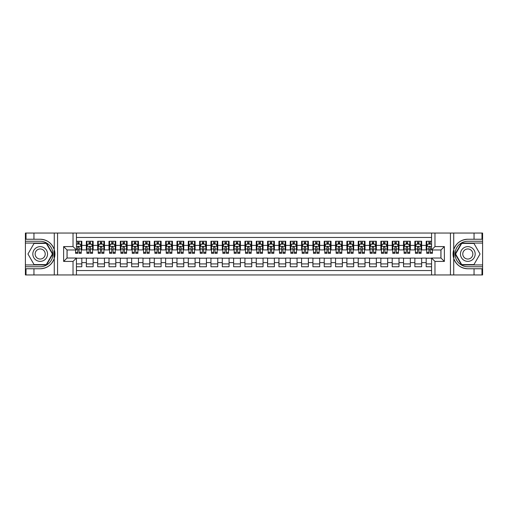 <?xml version="1.0" encoding="UTF-8"?>
<svg xmlns="http://www.w3.org/2000/svg" width="508" height="508" viewBox="0 0 508 508"><rect width="100%" height="100%" fill="white"/><g stroke="black" fill="none" stroke-linecap="round" stroke-linejoin="round"><path stroke-width="0.76" d="M76.435 274.955L431.565 274.955L431.565 258.02L440.969 258.02L440.969 249.98L431.565 249.98L431.565 233.045L76.435 233.045L76.435 249.98L67.031 249.98L67.031 258.02L76.435 258.02L76.435 274.955L33.953 274.955L33.953 268.757L40.183 268.757A14.757 14.757 0 0 0 54.273 258.382L54.273 249.619A14.757 14.757 0 0 0 40.183 239.243L33.953 239.243L33.953 233.045L25.4 233.045L25.4 264.935L46.495 264.935L52.807 254L46.495 243.065L25.4 243.065M431.565 241.256L426.187 241.256L426.187 245.389L421.653 245.389L421.653 249.923L426.187 249.923L426.187 245.389M421.653 245.389L421.653 241.256L414.858 241.256L414.858 245.389L410.324 245.389L410.324 249.923L414.858 249.923L414.858 245.389M410.324 245.389L410.324 241.256L403.53 241.256L403.53 245.389L398.996 245.389L398.996 249.923L403.53 249.923L403.53 245.389M398.996 245.389L398.996 241.256L392.201 241.256L392.201 245.389L387.674 245.389L387.674 249.923L392.201 249.923L392.201 245.389M387.674 245.389L387.674 241.256L380.873 241.256L380.873 245.389L376.345 245.389L376.345 249.923L380.873 249.923L380.873 245.389M376.345 245.389L376.345 241.256L369.545 241.256L369.545 245.389L365.017 245.389L365.017 249.923L369.545 249.923L369.545 245.389M365.017 245.389L365.017 241.256L358.216 241.256L358.216 245.389L353.689 245.389L353.689 249.923L358.216 249.923L358.216 245.389M353.689 245.389L353.689 241.256L346.888 241.256L346.888 245.389L342.36 245.389L342.36 249.923L346.888 249.923L346.888 245.389M342.36 245.389L342.36 241.256L335.559 241.256L335.559 245.389L331.032 245.389L331.032 249.923L335.559 249.923L335.559 245.389M331.032 245.389L331.032 241.256L324.231 241.256L324.231 245.389L319.703 245.389L319.703 249.923L324.231 249.923L324.231 245.389M319.703 245.389L319.703 241.256L312.909 241.256L312.909 245.389L308.375 245.389L308.375 249.923L312.909 249.923L312.909 245.389M308.375 245.389L308.375 241.256L301.581 241.256L301.581 245.389L297.047 245.389L297.047 249.923L301.581 249.923L301.581 245.389M297.047 245.389L297.047 241.256L290.252 241.256L290.252 245.389L285.718 245.389L285.718 249.923L290.252 249.923L290.252 245.389M285.718 245.389L285.718 241.256L278.924 241.256L278.924 245.389L274.39 245.389L274.39 249.923L278.924 249.923L278.924 245.389M274.39 245.389L274.39 241.256L267.595 241.256L267.595 245.389L263.061 245.389L263.061 249.923L267.595 249.923L267.595 245.389M263.061 245.389L263.061 241.256L256.267 241.256L256.267 245.389L251.733 245.389L251.733 249.923L256.267 249.923L256.267 245.389M251.733 245.389L251.733 241.256L244.939 241.256L244.939 245.389L240.405 245.389L240.405 249.923L244.939 249.923L244.939 245.389M240.405 245.389L240.405 241.256L233.61 241.256L233.61 245.389L229.076 245.389L229.076 249.923L233.61 249.923L233.61 245.389M229.076 245.389L229.076 241.256L222.282 241.256L222.282 245.389L217.748 245.389L217.748 249.923L222.282 249.923L222.282 245.389M217.748 245.389L217.748 241.256L210.953 241.256L210.953 245.389L206.419 245.389L206.419 249.923L210.953 249.923L210.953 245.389M206.419 245.389L206.419 241.256L199.625 241.256L199.625 245.389L195.091 245.389L195.091 249.923L199.625 249.923L199.625 245.389M195.091 245.389L195.091 241.256L188.297 241.256L188.297 245.389L183.769 245.389L183.769 249.923L188.297 249.923L188.297 245.389M183.769 245.389L183.769 241.256L176.968 241.256L176.968 245.389L172.441 245.389L172.441 249.923L176.968 249.923L176.968 245.389M172.441 245.389L172.441 241.256L165.64 241.256L165.64 245.389L161.112 245.389L161.112 249.923L165.64 249.923L165.64 245.389M161.112 245.389L161.112 241.256L154.311 241.256L154.311 245.389L149.784 245.389L149.784 249.923L154.311 249.923L154.311 245.389M149.784 245.389L149.784 241.256L142.983 241.256L142.983 245.389L138.455 245.389L138.455 249.923L142.983 249.923L142.983 245.389M138.455 245.389L138.455 241.256L131.655 241.256L131.655 245.389L127.127 245.389L127.127 249.923L131.655 249.923L131.655 245.389M127.127 245.389L127.127 241.256L120.326 241.256L120.326 245.389L115.799 245.389L115.799 249.923L120.326 249.923L120.326 245.389M115.799 245.389L115.799 241.256L109.004 241.256L109.004 245.389L104.47 245.389L104.47 249.923L109.004 249.923L109.004 245.389M104.47 245.389L104.47 241.256L97.676 241.256L97.676 245.389L93.142 245.389L93.142 249.923L97.676 249.923L97.676 245.389M93.142 245.389L93.142 241.256L86.347 241.256L86.347 249.923L81.813 249.923L81.813 241.256L76.435 241.256M76.435 266.744L81.813 266.744L81.813 258.077L86.347 258.077L86.347 266.744L93.142 266.744L93.142 258.077L97.676 258.077L97.676 262.611L93.142 262.611M97.676 262.611L97.676 266.744L104.47 266.744L104.47 258.077L109.004 258.077L109.004 262.611L104.47 262.611M109.004 262.611L109.004 266.744L115.799 266.744L115.799 258.077L120.326 258.077L120.326 262.611L115.799 262.611M120.326 262.611L120.326 266.744L127.127 266.744L127.127 258.077L131.655 258.077L131.655 262.611L127.127 262.611M131.655 262.611L131.655 266.744L138.455 266.744L138.455 258.077L142.983 258.077L142.983 262.611L138.455 262.611M142.983 262.611L142.983 266.744L149.784 266.744L149.784 258.077L154.311 258.077L154.311 262.611L149.784 262.611M154.311 262.611L154.311 266.744L161.112 266.744L161.112 258.077L165.64 258.077L165.64 262.611L161.112 262.611M165.64 262.611L165.64 266.744L172.441 266.744L172.441 258.077L176.968 258.077L176.968 262.611L172.441 262.611M176.968 262.611L176.968 266.744L183.769 266.744L183.769 258.077L188.297 258.077L188.297 262.611L183.769 262.611M188.297 262.611L188.297 266.744L195.091 266.744L195.091 258.077L199.625 258.077L199.625 262.611L195.091 262.611M199.625 262.611L199.625 266.744L206.419 266.744L206.419 258.077L210.953 258.077L210.953 262.611L206.419 262.611M210.953 262.611L210.953 266.744L217.748 266.744L217.748 258.077L222.282 258.077L222.282 262.611L217.748 262.611M222.282 262.611L222.282 266.744L229.076 266.744L229.076 258.077L233.61 258.077L233.61 262.611L229.076 262.611M233.61 262.611L233.61 266.744L240.405 266.744L240.405 258.077L244.939 258.077L244.939 262.611L240.405 262.611M244.939 262.611L244.939 266.744L251.733 266.744L251.733 258.077L256.267 258.077L256.267 262.611L251.733 262.611M256.267 262.611L256.267 266.744L263.061 266.744L263.061 258.077L267.595 258.077L267.595 262.611L263.061 262.611M267.595 262.611L267.595 266.744L274.39 266.744L274.39 258.077L278.924 258.077L278.924 262.611L274.39 262.611M278.924 262.611L278.924 266.744L285.718 266.744L285.718 258.077L290.252 258.077L290.252 262.611L285.718 262.611M290.252 262.611L290.252 266.744L297.047 266.744L297.047 258.077L301.581 258.077L301.581 262.611L297.047 262.611M301.581 262.611L301.581 266.744L308.375 266.744L308.375 258.077L312.909 258.077L312.909 262.611L308.375 262.611M312.909 262.611L312.909 266.744L319.703 266.744L319.703 258.077L324.231 258.077L324.231 262.611L319.703 262.611M324.231 262.611L324.231 266.744L331.032 266.744L331.032 258.077L335.559 258.077L335.559 262.611L331.032 262.611M335.559 262.611L335.559 266.744L342.36 266.744L342.36 258.077L346.888 258.077L346.888 262.611L342.36 262.611M346.888 262.611L346.888 266.744L353.689 266.744L353.689 258.077L358.216 258.077L358.216 262.611L353.689 262.611M358.216 262.611L358.216 266.744L365.017 266.744L365.017 258.077L369.545 258.077L369.545 262.611L365.017 262.611M369.545 262.611L369.545 266.744L376.345 266.744L376.345 258.077L380.873 258.077L380.873 262.611L376.345 262.611M380.873 262.611L380.873 266.744L387.674 266.744L387.674 258.077L392.201 258.077L392.201 262.611L387.674 262.611M392.201 262.611L392.201 266.744L398.996 266.744L398.996 258.077L403.53 258.077L403.53 262.611L398.996 262.611M403.53 262.611L403.53 266.744L410.324 266.744L410.324 258.077L414.858 258.077L414.858 262.611L410.324 262.611M414.858 262.611L414.858 266.744L421.653 266.744L421.653 258.077L426.187 258.077L426.187 262.611L421.653 262.611M431.565 237.458L76.435 237.458M76.435 270.542L431.565 270.542M426.187 262.611L426.187 266.744L431.565 266.744M67.088 249.98L67.088 258.02M440.912 258.02L440.912 249.98M77.737 244.088L79.096 244.088M81.248 244.088L81.813 244.088M77.737 249.809L79.096 249.809M81.248 249.809L81.813 249.809M76.435 258.191L81.813 258.191M76.435 263.912L81.813 263.912M86.347 249.809L86.912 249.809M89.065 249.809L90.424 249.809M92.577 249.809L93.142 249.809M86.347 244.088L86.912 244.088M89.065 244.088L90.424 244.088M92.577 244.088L93.142 244.088M86.347 258.191L93.142 258.191M86.347 263.912L93.142 263.912M97.676 258.191L104.47 258.191M97.676 263.912L104.47 263.912M97.676 244.088L98.241 244.088M100.394 244.088L101.752 244.088M103.905 244.088L104.47 244.088M97.676 249.809L98.241 249.809M100.394 249.809L101.752 249.809M103.905 249.809L104.47 249.809M109.004 258.191L115.799 258.191M109.004 263.912L115.799 263.912M109.004 244.088L109.569 244.088M111.722 244.088L113.081 244.088M115.233 244.088L115.799 244.088M109.004 249.809L109.569 249.809M111.722 249.809L113.081 249.809M115.233 249.809L115.799 249.809M120.326 258.191L127.127 258.191M120.326 263.912L127.127 263.912M120.326 244.088L120.898 244.088M123.05 244.088L124.409 244.088M126.562 244.088L127.127 244.088M120.326 249.809L120.898 249.809M123.05 249.809L124.409 249.809M126.562 249.809L127.127 249.809M131.655 258.191L138.455 258.191M131.655 263.912L138.455 263.912M131.655 244.088L132.226 244.088M134.379 244.088L135.738 244.088M137.89 244.088L138.455 244.088M131.655 249.809L132.226 249.809M134.379 249.809L135.738 249.809M137.89 249.809L138.455 249.809M142.983 258.191L149.784 258.191M142.983 263.912L149.784 263.912M142.983 244.088L143.554 244.088M145.701 244.088L147.066 244.088M149.219 244.088L149.784 244.088M142.983 249.809L143.554 249.809M145.701 249.809L147.066 249.809M149.219 249.809L149.784 249.809M154.311 258.191L161.112 258.191M154.311 263.912L161.112 263.912M154.311 244.088L154.876 244.088M157.029 244.088L158.394 244.088M160.541 244.088L161.112 244.088M154.311 249.809L154.876 249.809M157.029 249.809L158.394 249.809M160.541 249.809L161.112 249.809M165.64 258.191L172.441 258.191M165.64 263.912L172.441 263.912M165.64 244.088L166.205 244.088M168.358 244.088L169.716 244.088M171.869 244.088L172.441 244.088M165.64 249.809L166.205 249.809M168.358 249.809L169.716 249.809M171.869 249.809L172.441 249.809M176.968 258.191L183.769 258.191M176.968 263.912L183.769 263.912M176.968 244.088L177.533 244.088M179.686 244.088L181.045 244.088M183.197 244.088L183.769 244.088M176.968 249.809L177.533 249.809M179.686 249.809L181.045 249.809M183.197 249.809L183.769 249.809M188.297 258.191L195.091 258.191M188.297 263.912L195.091 263.912M188.297 244.088L188.862 244.088M191.014 244.088L192.373 244.088M194.526 244.088L195.091 244.088M188.297 249.809L188.862 249.809M191.014 249.809L192.373 249.809M194.526 249.809L195.091 249.809M199.625 258.191L206.419 258.191M199.625 263.912L206.419 263.912M199.625 244.088L200.19 244.088M202.343 244.088L203.702 244.088M205.854 244.088L206.419 244.088M199.625 249.809L200.19 249.809M202.343 249.809L203.702 249.809M205.854 249.809L206.419 249.809M210.953 258.191L217.748 258.191M210.953 263.912L217.748 263.912M210.953 244.088L211.519 244.088M213.671 244.088L215.03 244.088M217.183 244.088L217.748 244.088M210.953 249.809L211.519 249.809M213.671 249.809L215.03 249.809M217.183 249.809L217.748 249.809M222.282 258.191L229.076 258.191M222.282 263.912L229.076 263.912M222.282 244.088L222.847 244.088M225 244.088L226.358 244.088M228.511 244.088L229.076 244.088M222.282 249.809L222.847 249.809M225 249.809L226.358 249.809M228.511 249.809L229.076 249.809M233.61 258.191L240.405 258.191M233.61 263.912L240.405 263.912M233.61 244.088L234.175 244.088M236.328 244.088L237.687 244.088M239.839 244.088L240.405 244.088M233.61 249.809L234.175 249.809M236.328 249.809L237.687 249.809M239.839 249.809L240.405 249.809M244.939 258.191L251.733 258.191M244.939 263.912L251.733 263.912M244.939 244.088L245.504 244.088M247.656 244.088L249.015 244.088M251.168 244.088L251.733 244.088M244.939 249.809L245.504 249.809M247.656 249.809L249.015 249.809M251.168 249.809L251.733 249.809M256.267 258.191L263.061 258.191M256.267 263.912L263.061 263.912M256.267 244.088L256.832 244.088M258.985 244.088L260.344 244.088M262.496 244.088L263.061 244.088M256.267 249.809L256.832 249.809M258.985 249.809L260.344 249.809M262.496 249.809L263.061 249.809M267.595 258.191L274.39 258.191M267.595 263.912L274.39 263.912M267.595 244.088L268.161 244.088M270.313 244.088L271.672 244.088M273.825 244.088L274.39 244.088M267.595 249.809L268.161 249.809M270.313 249.809L271.672 249.809M273.825 249.809L274.39 249.809M278.924 258.191L285.718 258.191M278.924 263.912L285.718 263.912M278.924 244.088L279.489 244.088M281.642 244.088L283 244.088M285.153 244.088L285.718 244.088M278.924 249.809L279.489 249.809M281.642 249.809L283 249.809M285.153 249.809L285.718 249.809M290.252 258.191L297.047 258.191M290.252 263.912L297.047 263.912M290.252 244.088L290.817 244.088M292.97 244.088L294.329 244.088M296.481 244.088L297.047 244.088M290.252 249.809L290.817 249.809M292.97 249.809L294.329 249.809M296.481 249.809L297.047 249.809M301.581 258.191L308.375 258.191M301.581 263.912L308.375 263.912M301.581 244.088L302.146 244.088M304.298 244.088L305.657 244.088M307.81 244.088L308.375 244.088M301.581 249.809L302.146 249.809M304.298 249.809L305.657 249.809M307.81 249.809L308.375 249.809M312.909 258.191L319.703 258.191M312.909 263.912L319.703 263.912M312.909 244.088L313.474 244.088M315.627 244.088L316.986 244.088M319.138 244.088L319.703 244.088M312.909 249.809L313.474 249.809M315.627 249.809L316.986 249.809M319.138 249.809L319.703 249.809M324.231 258.191L331.032 258.191M324.231 263.912L331.032 263.912M324.231 244.088L324.803 244.088M326.955 244.088L328.314 244.088M330.467 244.088L331.032 244.088M324.231 249.809L324.803 249.809M326.955 249.809L328.314 249.809M330.467 249.809L331.032 249.809M335.559 258.191L342.36 258.191M335.559 263.912L342.36 263.912M335.559 244.088L336.131 244.088M338.284 244.088L339.642 244.088M341.795 244.088L342.36 244.088M335.559 249.809L336.131 249.809M338.284 249.809L339.642 249.809M341.795 249.809L342.36 249.809M346.888 258.191L353.689 258.191M346.888 263.912L353.689 263.912M346.888 244.088L347.459 244.088M349.606 244.088L350.971 244.088M353.124 244.088L353.689 244.088M346.888 249.809L347.459 249.809M349.606 249.809L350.971 249.809M353.124 249.809L353.689 249.809M358.216 258.191L365.017 258.191M358.216 263.912L365.017 263.912M358.216 244.088L358.781 244.088M360.934 244.088L362.299 244.088M364.446 244.088L365.017 244.088M358.216 249.809L358.781 249.809M360.934 249.809L362.299 249.809M364.446 249.809L365.017 249.809M369.545 258.191L376.345 258.191M369.545 263.912L376.345 263.912M369.545 244.088L370.11 244.088M372.262 244.088L373.621 244.088M375.774 244.088L376.345 244.088M369.545 249.809L370.11 249.809M372.262 249.809L373.621 249.809M375.774 249.809L376.345 249.809M380.873 258.191L387.674 258.191M380.873 263.912L387.674 263.912M380.873 244.088L381.438 244.088M383.591 244.088L384.95 244.088M387.102 244.088L387.674 244.088M380.873 249.809L381.438 249.809M383.591 249.809L384.95 249.809M387.102 249.809L387.674 249.809M392.201 258.191L398.996 258.191M392.201 263.912L398.996 263.912M392.201 244.088L392.767 244.088M394.919 244.088L396.278 244.088M398.431 244.088L398.996 244.088M392.201 249.809L392.767 249.809M394.919 249.809L396.278 249.809M398.431 249.809L398.996 249.809M403.53 258.191L410.324 258.191M403.53 263.912L410.324 263.912M403.53 244.088L404.095 244.088M406.248 244.088L407.606 244.088M409.759 244.088L410.324 244.088M403.53 249.809L404.095 249.809M406.248 249.809L407.606 249.809M409.759 249.809L410.324 249.809M414.858 258.191L421.653 258.191M414.858 263.912L421.653 263.912M414.858 244.088L415.423 244.088M417.576 244.088L418.935 244.088M421.088 244.088L421.653 244.088M414.858 249.809L415.423 249.809M417.576 249.809L418.935 249.809M421.088 249.809L421.653 249.809M426.187 258.191L431.565 258.191M426.187 263.912L431.565 263.912M426.187 244.088L426.752 244.088M428.904 244.088L430.263 244.088M426.187 249.809L426.752 249.809M428.904 249.809L430.263 249.809M79.096 242.729L77.737 242.729M75.584 252.4L75.584 253.321L77.737 253.321L77.737 252.4L75.584 252.4L75.584 249.98M80.429 244.767L81.248 244.767L81.248 253.321L79.096 253.321L79.096 247.263L78.569 246.596L77.743 247.167L77.737 252.4M81.248 244.767L81.248 241.256M81.248 246.412L80.112 244.145L76.714 244.145L76.435 244.71M77.737 244.145L77.737 241.256M79.096 241.256L79.096 244.145M43.866 247.625A7.366 7.366 0 0 0 33.807 250.317A7.366 7.366 0 0 0 36.5 260.375A7.366 7.366 0 0 0 46.558 257.683A7.366 7.366 0 0 0 43.866 247.625M42.704 249.638A5.042 5.042 0 0 0 35.82 251.479A5.042 5.042 0 0 0 37.662 258.362A5.042 5.042 0 0 0 44.552 256.521A5.042 5.042 0 0 0 42.704 249.638M46.298 264.592L34.068 264.592L27.953 254L34.068 243.408L46.298 243.408L52.413 254L46.298 264.592M471.5 247.625A7.366 7.366 0 0 0 461.442 250.317A7.366 7.366 0 0 0 464.134 260.375A7.366 7.366 0 0 0 474.193 257.683A7.366 7.366 0 0 0 471.5 247.625M470.338 249.638A5.042 5.042 0 0 0 463.448 251.479A5.042 5.042 0 0 0 465.296 258.362A5.042 5.042 0 0 0 472.18 256.521A5.042 5.042 0 0 0 470.338 249.638M473.932 264.592L461.702 264.592L455.587 254L461.702 243.408L473.932 243.408L480.047 254L473.932 264.592M54.032 257.404L54.54 257.404A14.757 14.757 0 0 0 54.54 250.603L54.032 250.603L54.032 257.486L54.521 257.486M33.953 233.045L54.273 233.045L54.273 249.619C51.816 243.122 47.117 239.662 40.183 239.243M40.183 268.757C47.117 268.338 51.816 264.878 54.273 258.382L54.273 274.955M73.031 274.955L73.031 261.417L63.633 261.417L63.633 246.583L73.031 246.583L73.031 233.045L57.569 233.045L57.569 274.955M33.953 274.955L25.4 274.955L25.4 264.935M25.4 266.744L40.183 266.744A12.744 12.744 0 0 0 52.927 254A12.744 12.744 0 0 0 40.183 241.256L25.4 241.256M54.273 233.045L57.569 233.045M73.031 233.045L76.435 233.045M33.953 268.757L26.022 268.757L26.022 274.955M33.953 239.243L26.022 239.243L26.022 233.045M73.031 261.417L76.435 258.02M63.633 261.417L67.031 258.02M63.633 246.583L67.031 249.98M73.031 246.583L76.435 249.98M54.032 250.603L54.521 250.52M54.883 255.264L54.928 253.479M54.781 251.866L54.705 251.39M453.968 250.596L453.46 250.596A14.757 14.757 0 0 0 453.46 257.397L453.968 257.397L453.968 250.514L453.479 250.514M431.565 233.045L474.047 233.045L474.047 239.243L467.817 239.243A14.757 14.757 0 0 0 453.727 249.619L453.727 258.382A14.757 14.757 0 0 0 467.817 268.757L474.047 268.757L474.047 274.955L482.6 274.955L482.6 243.065L461.505 243.065L455.193 254L461.505 264.935L482.6 264.935M474.047 274.955L453.727 274.955L453.727 258.382C456.184 264.878 460.883 268.338 467.817 268.757M467.817 239.243C460.883 239.662 456.184 243.122 453.727 249.619L453.727 233.045M434.969 233.045L434.969 246.583L444.367 246.583L444.367 261.417L434.969 261.417L434.969 274.955L450.431 274.955L450.431 233.045M474.047 233.045L482.6 233.045L482.6 243.065M482.6 241.256L467.817 241.256A12.744 12.744 0 0 0 455.073 254A12.744 12.744 0 0 0 467.817 266.744L482.6 266.744M453.727 274.955L450.431 274.955M434.969 274.955L431.565 274.955M474.047 239.243L481.978 239.243L481.978 233.045M474.047 268.757L481.978 268.757L481.978 274.955M434.969 246.583L431.565 249.98M444.367 246.583L440.969 249.98M444.367 261.417L440.969 258.02M434.969 261.417L431.565 258.02M453.968 257.397L453.479 257.48M453.117 252.736L453.072 254.521M453.219 256.134L453.295 256.61M90.424 242.729L89.065 242.729M92.577 252.4L90.424 252.4L90.424 253.321L92.577 253.321L92.577 246.412L91.44 244.145L88.043 244.145L86.912 246.412L86.912 253.321L89.065 253.321L89.065 252.4L86.912 252.4M86.912 246.412L86.912 241.256M92.577 246.412L92.577 241.256M89.065 244.145L89.065 241.256M90.424 241.256L90.424 244.145M90.424 252.4L90.424 247.263L89.675 246.583L89.071 247.167L89.065 252.4M101.752 242.729L100.394 242.729M103.905 252.4L101.752 252.4L101.752 253.321L103.905 253.321L103.905 246.412L102.768 244.145L99.371 244.145L98.241 246.412L98.241 253.321L100.394 253.321L100.394 252.4L98.241 252.4M98.241 246.412L98.241 241.256M103.905 246.412L103.905 241.256M100.394 244.145L100.394 241.256M101.752 241.256L101.752 244.145M101.752 252.4L101.752 247.263L100.997 246.583L100.4 247.167L100.394 252.4M113.081 242.729L111.722 242.729M115.233 252.4L113.081 252.4L113.081 253.321L115.233 253.321L115.233 246.412L114.097 244.145L110.7 244.145L109.569 246.412L109.569 253.321L111.722 253.321L111.722 252.4L109.569 252.4M109.569 246.412L109.569 241.256M115.233 246.412L115.233 241.256M111.722 244.145L111.722 241.256M113.081 241.256L113.081 244.145M113.081 252.4L113.081 247.263L112.325 246.583L111.728 247.167L111.722 252.4M124.409 242.729L123.05 242.729M126.562 252.4L124.409 252.4L124.409 253.321L126.562 253.321L126.562 246.412L125.425 244.145L122.028 244.145L120.898 246.412L120.898 253.321L123.05 253.321L123.05 252.4L120.898 252.4M120.898 246.412L120.898 241.256M126.562 246.412L126.562 241.256M123.05 244.145L123.05 241.256M124.409 241.256L124.409 244.145M124.409 252.4L124.409 247.263L123.654 246.583L123.057 247.167L123.05 252.4M135.738 242.729L134.379 242.729M137.89 252.4L135.738 252.4L135.738 253.321L137.89 253.321L137.89 246.412L136.754 244.145L133.356 244.145L132.226 246.412L132.226 253.321L134.379 253.321L134.379 252.4L132.226 252.4M132.226 246.412L132.226 241.256M137.89 246.412L137.89 241.256M134.379 244.145L134.379 241.256M135.738 241.256L135.738 244.145M135.738 252.4L135.738 247.263L134.982 246.583L134.385 247.167L134.379 252.4M147.066 242.729L145.701 242.729M149.219 252.4L147.066 252.4L147.066 253.321L149.219 253.321L149.219 246.412L148.082 244.145L144.685 244.145L143.554 246.412L143.554 253.321L145.701 253.321L145.701 252.4L143.554 252.4M143.554 246.412L143.554 241.256M149.219 246.412L149.219 241.256M145.701 244.145L145.701 241.256M147.066 241.256L147.066 244.145M147.066 252.4L147.066 247.263L146.31 246.583L145.701 247.263L145.701 252.4M158.394 242.729L157.029 242.729M160.541 252.4L158.394 252.4L158.394 253.321L160.541 253.321L160.541 246.412L159.41 244.145L156.013 244.145L154.876 246.412L154.876 253.321L157.029 253.321L157.029 252.4L154.876 252.4M154.876 246.412L154.876 241.256M160.541 246.412L160.541 241.256M157.029 244.145L157.029 241.256M158.394 241.256L158.394 244.145M158.394 252.4L158.394 247.263L157.639 246.583L157.036 247.167L157.029 252.4M169.716 242.729L168.358 242.729M171.869 252.4L169.716 252.4L169.716 253.321L171.869 253.321L171.869 246.412L170.739 244.145L167.342 244.145L166.205 246.412L166.205 253.321L168.358 253.321L168.358 252.4L166.205 252.4M166.205 246.412L166.205 241.256M171.869 246.412L171.869 241.256M168.358 244.145L168.358 241.256M169.716 241.256L169.716 244.145M169.716 252.4L169.716 247.263L168.967 246.583L168.364 247.167L168.358 252.4M181.045 242.729L179.686 242.729M183.197 252.4L181.045 252.4L181.045 253.321L183.197 253.321L183.197 246.412L182.067 244.145L178.67 244.145L177.533 246.412L177.533 253.321L179.686 253.321L179.686 252.4L177.533 252.4M177.533 246.412L177.533 241.256M183.197 246.412L183.197 241.256M179.686 244.145L179.686 241.256M181.045 241.256L181.045 244.145M181.045 252.4L181.045 247.263L180.296 246.583L179.692 247.167L179.686 252.4M192.373 242.729L191.014 242.729M194.526 252.4L192.373 252.4L192.373 253.321L194.526 253.321L194.526 246.412L193.396 244.145L189.998 244.145L188.862 246.412L188.862 253.321L191.014 253.321L191.014 252.4L188.862 252.4M188.862 246.412L188.862 241.256M194.526 246.412L194.526 241.256M191.014 244.145L191.014 241.256M192.373 241.256L192.373 244.145M192.373 252.4L192.373 247.263L191.624 246.583L191.021 247.167L191.014 252.4M203.702 242.729L202.343 242.729M205.854 252.4L203.702 252.4L203.702 253.321L205.854 253.321L205.854 246.412L204.724 244.145L201.327 244.145L200.19 246.412L200.19 253.321L202.343 253.321L202.343 252.4L200.19 252.4M200.19 246.412L200.19 241.256M205.854 246.412L205.854 241.256M202.343 244.145L202.343 241.256M203.702 241.256L203.702 244.145M203.702 252.4L203.702 247.263L202.952 246.583L202.349 247.167L202.343 252.4M215.03 242.729L213.671 242.729M217.183 252.4L215.03 252.4L215.03 253.321L217.183 253.321L217.183 246.412L216.052 244.145L212.655 244.145L211.519 246.412L211.519 253.321L213.671 253.321L213.671 252.4L211.519 252.4M211.519 246.412L211.519 241.256M217.183 246.412L217.183 241.256M213.671 244.145L213.671 241.256M215.03 241.256L215.03 244.145M215.03 252.4L215.03 247.263L214.281 246.583L213.678 247.167L213.671 252.4M226.358 242.729L225 242.729M228.511 252.4L226.358 252.4L226.358 253.321L228.511 253.321L228.511 246.412L227.381 244.145L223.984 244.145L222.847 246.412L222.847 253.321L225 253.321L225 252.4L222.847 252.4M222.847 246.412L222.847 241.256M228.511 246.412L228.511 241.256M225 244.145L225 241.256M226.358 241.256L226.358 244.145M226.358 252.4L226.358 247.263L225.609 246.583L225.006 247.167L225 252.4M237.687 242.729L236.328 242.729M239.839 252.4L237.687 252.4L237.687 253.321L239.839 253.321L239.839 246.412L238.709 244.145L235.306 244.145L234.175 246.412L234.175 253.321L236.328 253.321L236.328 252.4L234.175 252.4M234.175 246.412L234.175 241.256M239.839 246.412L239.839 241.256M236.328 244.145L236.328 241.256M237.687 241.256L237.687 244.145M237.687 252.4L237.687 247.263L236.938 246.583L236.334 247.167L236.328 252.4M249.015 242.729L247.656 242.729M251.168 252.4L249.015 252.4L249.015 253.321L251.168 253.321L251.168 246.412L250.038 244.145L246.634 244.145L245.504 246.412L245.504 253.321L247.656 253.321L247.656 252.4L245.504 252.4M245.504 246.412L245.504 241.256M251.168 246.412L251.168 241.256M247.656 244.145L247.656 241.256M249.015 241.256L249.015 244.145M249.015 252.4L249.015 247.263L248.266 246.583L247.663 247.167L247.656 252.4M260.344 242.729L258.985 242.729M262.496 252.4L260.344 252.4L260.344 253.321L262.496 253.321L262.496 246.412L261.366 244.145L257.962 244.145L256.832 246.412L256.832 253.321L258.985 253.321L258.985 252.4L256.832 252.4M256.832 246.412L256.832 241.256M262.496 246.412L262.496 241.256M258.985 244.145L258.985 241.256M260.344 241.256L260.344 244.145M260.344 252.4L260.344 247.263L259.594 246.583L258.991 247.167L258.985 252.4M271.672 242.729L270.313 242.729M273.825 252.4L271.672 252.4L271.672 253.321L273.825 253.321L273.825 246.412L272.694 244.145L269.291 244.145L268.161 246.412L268.161 253.321L270.313 253.321L270.313 252.4L268.161 252.4M268.161 246.412L268.161 241.256M273.825 246.412L273.825 241.256M270.313 244.145L270.313 241.256M271.672 241.256L271.672 244.145M271.672 252.4L271.672 247.263L270.923 246.583L270.32 247.167L270.313 252.4M283 242.729L281.642 242.729M285.153 252.4L283 252.4L283 253.321L285.153 253.321L285.153 246.412L284.016 244.145L280.619 244.145L279.489 246.412L279.489 253.321L281.642 253.321L281.642 252.4L279.489 252.4M279.489 246.412L279.489 241.256M285.153 246.412L285.153 241.256M281.642 244.145L281.642 241.256M283 241.256L283 244.145M283 252.4L283 247.263L282.251 246.583L281.648 247.167L281.642 252.4M294.329 242.729L292.97 242.729M296.481 252.4L294.329 252.4L294.329 253.321L296.481 253.321L296.481 246.412L295.345 244.145L291.948 244.145L290.817 246.412L290.817 253.321L292.97 253.321L292.97 252.4L290.817 252.4M290.817 246.412L290.817 241.256M296.481 246.412L296.481 241.256M292.97 244.145L292.97 241.256M294.329 241.256L294.329 244.145M294.329 252.4L294.329 247.263L293.58 246.583L292.976 247.167L292.97 252.4M305.657 242.729L304.298 242.729M307.81 252.4L305.657 252.4L305.657 253.321L307.81 253.321L307.81 246.412L306.673 244.145L303.276 244.145L302.146 246.412L302.146 253.321L304.298 253.321L304.298 252.4L302.146 252.4M302.146 246.412L302.146 241.256M307.81 246.412L307.81 241.256M304.298 244.145L304.298 241.256M305.657 241.256L305.657 244.145M305.657 252.4L305.657 247.263L304.902 246.583L304.305 247.167L304.298 252.4M316.986 242.729L315.627 242.729M319.138 252.4L316.986 252.4L316.986 253.321L319.138 253.321L319.138 246.412L318.002 244.145L314.604 244.145L313.474 246.412L313.474 253.321L315.627 253.321L315.627 252.4L313.474 252.4M313.474 246.412L313.474 241.256M319.138 246.412L319.138 241.256M315.627 244.145L315.627 241.256M316.986 241.256L316.986 244.145M316.986 252.4L316.986 247.263L316.23 246.583L315.633 247.167L315.627 252.4M328.314 242.729L326.955 242.729M330.467 252.4L328.314 252.4L328.314 253.321L330.467 253.321L330.467 246.412L329.33 244.145L325.933 244.145L324.803 246.412L324.803 253.321L326.955 253.321L326.955 252.4L324.803 252.4M324.803 246.412L324.803 241.256M330.467 246.412L330.467 241.256M326.955 244.145L326.955 241.256M328.314 241.256L328.314 244.145M328.314 252.4L328.314 247.263L327.558 246.583L326.962 247.167L326.955 252.4M339.642 242.729L338.284 242.729M341.795 252.4L339.642 252.4L339.642 253.321L341.795 253.321L341.795 246.412L340.658 244.145L337.261 244.145L336.131 246.412L336.131 253.321L338.284 253.321L338.284 252.4L336.131 252.4M336.131 246.412L336.131 241.256M341.795 246.412L341.795 241.256M338.284 244.145L338.284 241.256M339.642 241.256L339.642 244.145M339.642 252.4L339.642 247.263L338.887 246.583L338.29 247.167L338.284 252.4M350.971 242.729L349.606 242.729M353.124 252.4L350.971 252.4L350.971 253.321L353.124 253.321L353.124 246.412L351.987 244.145L348.59 244.145L347.459 246.412L347.459 253.321L349.606 253.321L349.606 252.4L347.459 252.4M347.459 246.412L347.459 241.256M353.124 246.412L353.124 241.256M349.606 244.145L349.606 241.256M350.971 241.256L350.971 244.145M350.971 252.4L350.971 247.263L350.215 246.583L349.606 247.263L349.606 252.4M362.299 242.729L360.934 242.729M364.446 252.4L362.299 252.4L362.299 253.321L364.446 253.321L364.446 246.412L363.315 244.145L359.918 244.145L358.781 246.412L358.781 253.321L360.934 253.321L360.934 252.4L358.781 252.4M358.781 246.412L358.781 241.256M364.446 246.412L364.446 241.256M360.934 244.145L360.934 241.256M362.299 241.256L362.299 244.145M362.299 252.4L362.299 247.263L361.544 246.583L360.94 247.167L360.934 252.4M373.621 242.729L372.262 242.729M375.774 252.4L373.621 252.4L373.621 253.321L375.774 253.321L375.774 246.412L374.644 244.145L371.246 244.145L370.11 246.412L370.11 253.321L372.262 253.321L372.262 252.4L370.11 252.4M370.11 246.412L370.11 241.256M375.774 246.412L375.774 241.256M372.262 244.145L372.262 241.256M373.621 241.256L373.621 244.145M373.621 252.4L373.621 247.263L372.872 246.583L372.269 247.167L372.262 252.4M384.95 242.729L383.591 242.729M387.102 252.4L384.95 252.4L384.95 253.321L387.102 253.321L387.102 246.412L385.972 244.145L382.575 244.145L381.438 246.412L381.438 253.321L383.591 253.321L383.591 252.4L381.438 252.4M381.438 246.412L381.438 241.256M387.102 246.412L387.102 241.256M383.591 244.145L383.591 241.256M384.95 241.256L384.95 244.145M384.95 252.4L384.95 247.263L384.2 246.583L383.597 247.167L383.591 252.4M396.278 242.729L394.919 242.729M398.431 252.4L396.278 252.4L396.278 253.321L398.431 253.321L398.431 246.412L397.3 244.145L393.903 244.145L392.767 246.412L392.767 253.321L394.919 253.321L394.919 252.4L392.767 252.4M392.767 246.412L392.767 241.256M398.431 246.412L398.431 241.256M394.919 244.145L394.919 241.256M396.278 241.256L396.278 244.145M396.278 252.4L396.278 247.263L395.529 246.583L394.926 247.167L394.919 252.4M407.606 242.729L406.248 242.729M409.759 252.4L407.606 252.4L407.606 253.321L409.759 253.321L409.759 246.412L408.629 244.145L405.232 244.145L404.095 246.412L404.095 253.321L406.248 253.321L406.248 252.4L404.095 252.4M404.095 246.412L404.095 241.256M409.759 246.412L409.759 241.256M406.248 244.145L406.248 241.256M407.606 241.256L407.606 244.145M407.606 252.4L407.606 247.263L406.857 246.583L406.254 247.167L406.248 252.4M418.935 242.729L417.576 242.729M421.088 252.4L418.935 252.4L418.935 253.321L421.088 253.321L421.088 246.412L419.957 244.145L416.56 244.145L415.423 246.412L415.423 253.321L417.576 253.321L417.576 252.4L415.423 252.4M415.423 246.412L415.423 241.256M421.088 246.412L421.088 241.256M417.576 244.145L417.576 241.256M418.935 241.256L418.935 244.145M418.935 252.4L418.935 247.263L418.186 246.583L417.582 247.167L417.576 252.4M430.263 242.729L428.904 242.729M431.565 244.71L431.286 244.145L427.888 244.145L426.752 246.412L426.752 253.321L428.904 253.321L428.904 252.4L426.752 252.4M426.752 246.412L426.752 241.256M432.416 249.98L432.416 253.321L430.263 253.321L430.263 247.263L429.946 246.685L429.292 246.647L428.911 247.167L428.904 252.4M428.904 244.145L428.904 241.256M430.263 241.256L430.263 244.145M86.347 262.611L81.813 262.611M86.347 245.389L81.813 245.389M81.217 246.355L76.435 246.355M81.248 252.4L79.096 252.4M77.737 249.034L76.435 249.034M81.248 249.034L79.096 249.034M79.096 243.453L77.737 243.453M92.545 246.355L86.938 246.355M86.912 244.767L87.732 244.767M91.751 244.767L92.577 244.767M89.065 249.034L86.912 249.034M92.577 249.034L90.424 249.034M90.424 243.453L89.065 243.453M103.873 246.355L98.266 246.355M98.241 244.767L99.06 244.767M103.08 244.767L103.905 244.767M100.394 249.034L98.241 249.034M103.905 249.034L101.752 249.034M101.752 243.453L100.394 243.453M115.202 246.355L109.595 246.355M109.569 244.767L110.388 244.767M114.408 244.767L115.233 244.767M111.722 249.034L109.569 249.034M115.233 249.034L113.081 249.034M113.081 243.453L111.722 243.453M126.53 246.355L120.923 246.355M120.898 244.767L121.717 244.767M125.736 244.767L126.562 244.767M123.05 249.034L120.898 249.034M126.562 249.034L124.409 249.034M124.409 243.453L123.05 243.453M137.858 246.355L132.251 246.355M132.226 244.767L133.045 244.767M137.065 244.767L137.89 244.767M134.379 249.034L132.226 249.034M137.89 249.034L135.738 249.034M135.738 243.453L134.379 243.453M149.187 246.355L143.58 246.355M143.554 244.767L144.374 244.767M148.393 244.767L149.219 244.767M145.701 249.034L143.554 249.034M149.219 249.034L147.066 249.034M147.066 243.453L145.701 243.453M160.515 246.355L154.908 246.355M154.876 244.767L155.702 244.767M159.722 244.767L160.541 244.767M157.029 249.034L154.876 249.034M160.541 249.034L158.394 249.034M158.394 243.453L157.029 243.453M171.844 246.355L166.237 246.355M166.205 244.767L167.03 244.767M171.05 244.767L171.869 244.767M168.358 249.034L166.205 249.034M171.869 249.034L169.716 249.034M169.716 243.453L168.358 243.453M183.172 246.355L177.565 246.355M177.533 244.767L178.359 244.767M182.378 244.767L183.197 244.767M179.686 249.034L177.533 249.034M183.197 249.034L181.045 249.034M181.045 243.453L179.686 243.453M194.501 246.355L188.893 246.355M188.862 244.767L189.687 244.767M193.707 244.767L194.526 244.767M191.014 249.034L188.862 249.034M194.526 249.034L192.373 249.034M192.373 243.453L191.014 243.453M205.829 246.355L200.222 246.355M200.19 244.767L201.016 244.767M205.035 244.767L205.854 244.767M202.343 249.034L200.19 249.034M205.854 249.034L203.702 249.034M203.702 243.453L202.343 243.453M217.157 246.355L211.55 246.355M211.519 244.767L212.344 244.767M216.364 244.767L217.183 244.767M213.671 249.034L211.519 249.034M217.183 249.034L215.03 249.034M215.03 243.453L213.671 243.453M228.486 246.355L222.879 246.355M222.847 244.767L223.666 244.767M227.692 244.767L228.511 244.767M225 249.034L222.847 249.034M228.511 249.034L226.358 249.034M226.358 243.453L225 243.453M239.814 246.355L234.207 246.355M234.175 244.767L234.994 244.767M239.02 244.767L239.839 244.767M236.328 249.034L234.175 249.034M239.839 249.034L237.687 249.034M237.687 243.453L236.328 243.453M251.143 246.355L245.535 246.355M245.504 244.767L246.323 244.767M250.349 244.767L251.168 244.767M247.656 249.034L245.504 249.034M251.168 249.034L249.015 249.034M249.015 243.453L247.656 243.453M262.465 246.355L256.858 246.355M256.832 244.767L257.651 244.767M261.677 244.767L262.496 244.767M258.985 249.034L256.832 249.034M262.496 249.034L260.344 249.034M260.344 243.453L258.985 243.453M273.793 246.355L268.186 246.355M268.161 244.767L268.98 244.767M273.006 244.767L273.825 244.767M270.313 249.034L268.161 249.034M273.825 249.034L271.672 249.034M271.672 243.453L270.313 243.453M285.121 246.355L279.514 246.355M279.489 244.767L280.308 244.767M284.334 244.767L285.153 244.767M281.642 249.034L279.489 249.034M285.153 249.034L283 249.034M283 243.453L281.642 243.453M296.45 246.355L290.843 246.355M290.817 244.767L291.636 244.767M295.656 244.767L296.481 244.767M292.97 249.034L290.817 249.034M296.481 249.034L294.329 249.034M294.329 243.453L292.97 243.453M307.778 246.355L302.171 246.355M302.146 244.767L302.965 244.767M306.984 244.767L307.81 244.767M304.298 249.034L302.146 249.034M307.81 249.034L305.657 249.034M305.657 243.453L304.298 243.453M319.107 246.355L313.5 246.355M313.474 244.767L314.293 244.767M318.313 244.767L319.138 244.767M315.627 249.034L313.474 249.034M319.138 249.034L316.986 249.034M316.986 243.453L315.627 243.453M330.435 246.355L324.828 246.355M324.803 244.767L325.622 244.767M329.641 244.767L330.467 244.767M326.955 249.034L324.803 249.034M330.467 249.034L328.314 249.034M328.314 243.453L326.955 243.453M341.763 246.355L336.156 246.355M336.131 244.767L336.95 244.767M340.97 244.767L341.795 244.767M338.284 249.034L336.131 249.034M341.795 249.034L339.642 249.034M339.642 243.453L338.284 243.453M353.092 246.355L347.485 246.355M347.459 244.767L348.278 244.767M352.298 244.767L353.124 244.767M349.606 249.034L347.459 249.034M353.124 249.034L350.971 249.034M350.971 243.453L349.606 243.453M364.42 246.355L358.813 246.355M358.781 244.767L359.607 244.767M363.626 244.767L364.446 244.767M360.934 249.034L358.781 249.034M364.446 249.034L362.299 249.034M362.299 243.453L360.934 243.453M375.749 246.355L370.142 246.355M370.11 244.767L370.935 244.767M374.955 244.767L375.774 244.767M372.262 249.034L370.11 249.034M375.774 249.034L373.621 249.034M373.621 243.453L372.262 243.453M387.077 246.355L381.47 246.355M381.438 244.767L382.264 244.767M386.283 244.767L387.102 244.767M383.591 249.034L381.438 249.034M387.102 249.034L384.95 249.034M384.95 243.453L383.591 243.453M398.405 246.355L392.798 246.355M392.767 244.767L393.592 244.767M397.612 244.767L398.431 244.767M394.919 249.034L392.767 249.034M398.431 249.034L396.278 249.034M396.278 243.453L394.919 243.453M409.734 246.355L404.127 246.355M404.095 244.767L404.92 244.767M408.94 244.767L409.759 244.767M406.248 249.034L404.095 249.034M409.759 249.034L407.606 249.034M407.606 243.453L406.248 243.453M421.062 246.355L415.455 246.355M415.423 244.767L416.249 244.767M420.268 244.767L421.088 244.767M417.576 249.034L415.423 249.034M421.088 249.034L418.935 249.034M418.935 243.453L417.576 243.453M431.565 246.355L426.784 246.355M426.752 244.767L427.571 244.767M432.416 252.4L430.263 252.4M428.904 249.034L426.752 249.034M431.565 249.034L430.263 249.034M430.263 243.453L428.904 243.453"/></g></svg>
